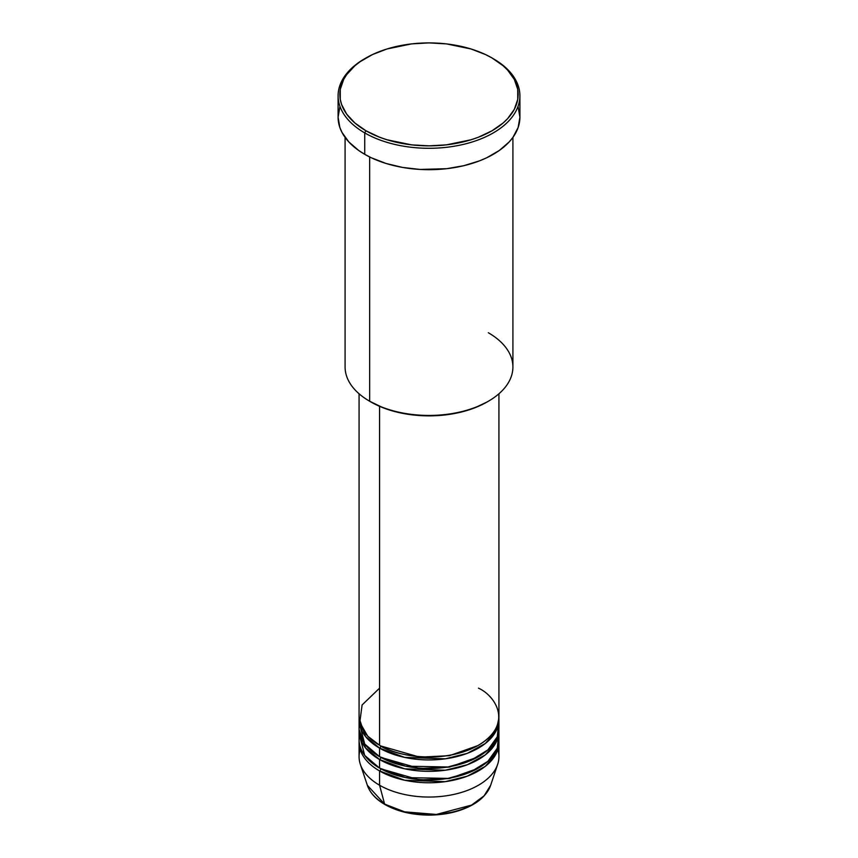 <?xml version="1.0" encoding="UTF-8"?>
<svg xmlns="http://www.w3.org/2000/svg" width="858" height="858" viewBox="0 0 858 858"><rect width="100%" height="100%" fill="white"/><g stroke="black" fill="none" stroke-linecap="round" stroke-linejoin="round"><path stroke-width="1.29" d="M497.822 749.538A69.927 40.369 180 0 1 497.661 764.317L490.637 785.317L484.062 795.859L471.568 805.094L436.379 814.446L404.558 811.84L384.609 804.085A1.748 1.008 120 0 0 384.931 804.536A1.748 1.008 -60 0 1 384.609 804.085A62.773 36.24 0 0 0 447.393 813.105A62.773 36.24 0 0 0 490.637 785.317C486.379 796.632 475.868 805.061 459.116 810.606C449.796 813.556 439.854 815.046 429.257 815.1C412.108 815.003 397.34 811.486 384.931 804.536C375.858 799.27 370.002 792.856 367.363 785.317A62.773 36.24 0 0 0 384.609 804.085L379.558 785.22L384.609 804.085L367.363 785.317L360.339 764.317A69.927 40.369 180 0 1 360.178 749.538M379.558 688.159L362.108 704.954L359.781 722.415L367.685 736.121L379.558 745.248A69.927 40.369 0 0 0 455.759 754A69.927 40.369 0 0 0 498.927 716.709L498.927 393.779M380.18 745.613L380.791 745.967A1.748 1.008 -60 0 1 379.558 748.112L365.487 736.454L359.116 718.135A69.927 40.369 180 0 0 359.073 719.562L359.073 728.12A69.927 40.369 0 0 0 379.558 756.67A69.927 40.369 0 0 0 455.759 765.422A69.927 40.369 0 0 0 498.927 728.12L498.927 719.562A69.927 40.369 180 0 1 455.759 756.863A69.927 40.369 180 0 1 379.558 748.112L379.558 756.67L379.558 748.112A69.927 40.369 180 0 1 359.073 719.562M359.47 723.841L364.714 744.004L379.558 756.67L405.695 766.183L447.973 766.977L470.366 760.671L487.891 749.892L497.318 736.743L498.53 723.841M380.18 757.024L380.791 757.389A1.748 1.008 -60 0 1 379.558 759.523L365.487 747.876L359.116 729.547A69.927 40.369 180 0 0 359.073 730.984L359.073 739.542A69.927 40.369 0 0 0 379.558 768.092A69.927 40.369 0 0 0 455.759 776.844A69.927 40.369 0 0 0 498.927 739.542L498.927 730.984A69.927 40.369 180 0 1 455.759 768.275A69.927 40.369 180 0 1 379.558 759.523L379.558 768.092L379.558 759.523A69.927 40.369 180 0 1 359.073 730.984M359.47 735.263L364.714 755.426L379.558 768.092L405.695 777.605L447.973 778.399L470.366 772.093L487.891 761.303L497.318 748.155L498.53 735.263M380.18 768.446L380.791 768.8A1.748 1.008 -60 0 1 379.558 770.945L379.558 785.22A69.927 40.369 0 0 0 455.759 793.972A69.927 40.369 0 0 0 498.927 756.67L498.927 742.395A69.927 40.369 180 0 1 455.759 779.697A69.927 40.369 180 0 1 379.558 770.945A69.927 40.369 180 0 1 359.073 742.395A69.927 40.369 180 0 1 359.116 740.969M488.331 332.743A83.912 48.445 180 0 1 488.331 401.254A83.912 48.445 180 0 1 369.669 401.254L370.903 401.973A82.164 47.437 0 0 0 487.097 401.973L474.646 407.872L460.446 412.258L445.034 414.95L429 415.862L412.966 414.95L397.554 412.258L383.354 407.872L369.669 401.254A83.912 48.445 0 0 0 461.111 411.754A83.912 48.445 0 0 0 512.912 366.999L512.912 137.398M365.958 57.979L364.725 58.687A90.905 52.488 0 0 0 364.725 132.915L365.958 130.77A89.157 51.469 180 0 1 365.958 57.979A89.157 51.469 180 0 1 492.042 57.979L485.564 54.58L471.031 48.981L446.396 43.887L429 42.9L411.604 43.887L386.969 48.981L372.436 54.58L360.081 61.722L354.869 65.776L346.632 74.678L343.683 79.429L340.272 89.329L340.272 99.421L341.559 104.419L346.632 114.071L354.869 122.973L365.958 130.77L379.472 137.173L386.969 139.768L411.604 144.863L429 145.849L446.396 144.863L471.031 139.768L478.528 137.173L492.042 130.77L503.131 122.973L507.625 118.64L514.317 109.32L517.728 99.421L517.728 89.329L514.317 79.429L507.625 70.109L503.131 65.776L492.042 57.979A89.157 51.469 180 0 1 492.042 130.77A89.157 51.469 180 0 1 365.958 130.77L364.725 132.915A90.905 52.488 0 0 0 493.275 132.915A90.905 52.488 0 0 0 493.275 58.687L493.275 58.687A90.905 52.488 180 0 1 519.905 95.796A90.905 52.488 180 0 1 463.792 144.294A90.905 52.488 180 0 1 364.725 132.915L364.725 154.322A90.905 52.488 0 0 0 463.792 165.701A90.905 52.488 0 0 0 519.905 117.214L518.157 127.445L512.987 137.291L509.169 141.956L499.27 150.504L486.668 157.786L479.504 160.854L463.792 165.701L446.739 168.683L420.088 169.444L402.616 167.439L386.143 163.492L371.332 157.786L364.725 154.322L364.725 132.915A90.905 52.488 180 0 1 338.095 95.796A90.905 52.488 180 0 1 365.347 58.333M380.791 745.967L419.701 757.131L449.442 755.683L477.82 745.613L449.442 755.683L419.701 757.131L380.791 745.967A1.748 1.008 120 0 1 379.558 748.112L404.697 757.41L445.27 758.826L467.32 753.335L485.371 743.446L496.106 730.898L498.884 718.135A69.927 40.369 180 0 1 498.927 719.562M379.558 406.317L379.558 745.248L379.558 406.317M369.669 156.971L369.669 401.254L369.669 156.971M497.661 764.317A69.927 40.369 180 0 1 449.495 795.269A69.927 40.369 180 0 1 379.558 785.22L379.558 770.945A1.748 1.008 120 0 0 380.791 768.8L419.701 779.965L449.442 778.528L477.82 768.446L449.442 778.528L419.701 779.965L380.791 768.8M379.558 770.945L404.697 780.254L445.27 781.659L467.32 776.168L485.371 766.28L496.106 753.742L498.884 740.969A69.927 40.369 180 0 1 498.927 742.395M380.791 757.389L419.701 768.543L449.442 767.106L477.82 757.024L449.442 767.106L419.701 768.543L380.791 757.389A1.748 1.008 120 0 1 379.558 759.523L404.697 768.832L445.27 770.237L467.32 764.746L485.371 754.868L496.106 742.32L498.884 729.547A69.927 40.369 180 0 1 498.927 730.984M359.073 742.395L359.073 756.67A69.927 40.369 0 0 0 379.558 785.22A69.927 40.369 180 0 1 360.339 764.317M404.944 811.936L417.085 814.103L434.985 814.607M440.915 814.103L452.381 812.097M390.24 752.241L389.2 752.756M338.095 95.796L338.095 117.214A90.905 52.488 0 0 0 364.725 154.322L358.73 150.504L348.831 141.956L342.01 132.443L339.843 127.445L338.095 117.214L339.843 106.971M518.157 106.971L519.905 117.214L519.905 95.796M345.088 137.398L345.088 366.999A83.912 48.445 0 0 0 369.669 401.254L369.669 401.254M359.073 393.779L359.073 716.709A69.927 40.369 0 0 0 379.558 745.248C392.031 754.75 441.173 765.99 478.442 745.248C514.371 723.734 494.894 695.366 478.442 688.159M385.8 804.45A1.748 1.008 -60 0 1 384.931 804.536M488.331 401.254L487.097 401.973M493.275 58.687L492.042 57.979M497.157 740.004L496.932 737.698"/></g></svg>
